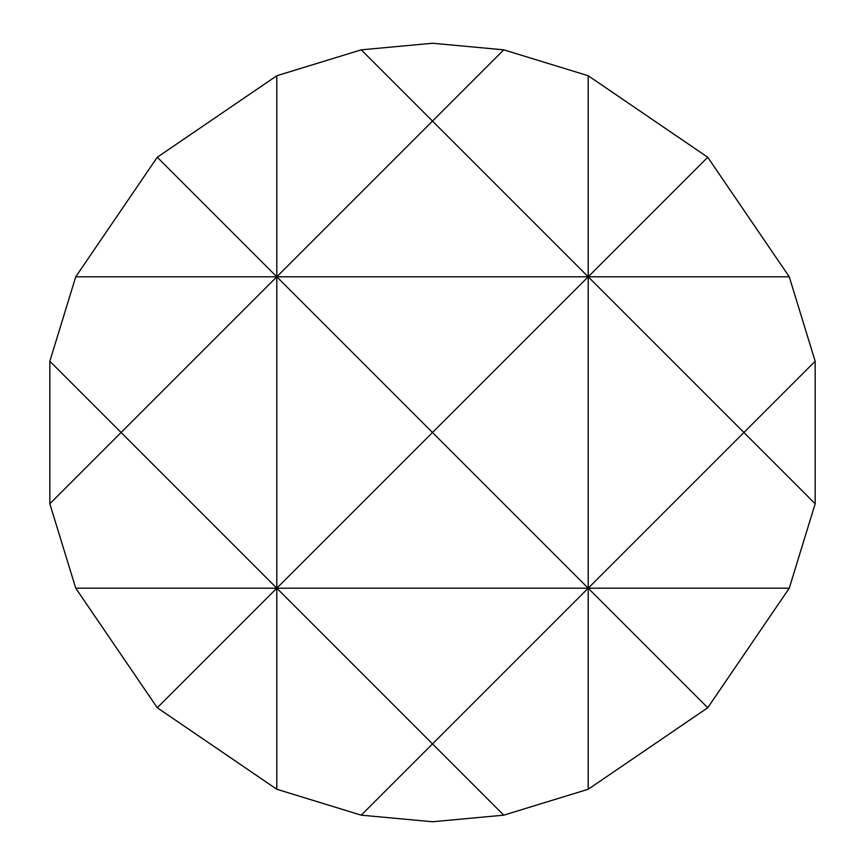 <?xml version="1.0" encoding="UTF-8"?>
<svg xmlns="http://www.w3.org/2000/svg" width="865" height="865" viewBox="0 0 865 865"><rect width="100%" height="100%" fill="white"/><g stroke="black" fill="none" stroke-linecap="round" stroke-linejoin="round"><path stroke-width="1.3" d="M361.235 815.165L432.5 821.75L503.765 815.165L588.2 789.258L707.743 707.743L789.258 588.2L815.165 503.765L815.165 361.235L789.258 276.8L707.743 157.257L588.2 75.742L503.765 49.835L432.5 43.25L361.235 49.835L276.8 75.742L157.257 157.257L75.742 276.8L49.835 361.235L49.835 503.765L75.742 588.2L157.257 707.743L276.8 789.258L361.235 815.165L432.5 743.9L503.765 815.165M707.743 707.743L588.2 588.2L432.5 743.9L276.8 588.2L276.8 789.258M503.765 49.835L432.5 121.1L588.2 276.8L588.2 789.258M75.742 588.2L276.8 588.2L157.257 707.743M588.2 75.742L588.2 276.8L707.743 157.257M276.8 75.742L276.8 276.8L432.5 121.1L361.235 49.835M157.257 157.257L276.8 276.8L121.1 432.5L49.835 361.235M49.835 503.765L121.1 432.5L276.8 588.2L432.5 432.5L588.2 588.2L789.258 588.2M815.165 361.235L743.9 432.5L815.165 503.765M75.742 276.8L276.8 276.8L276.8 588.2L588.2 588.2L743.9 432.5L588.2 276.8L789.258 276.8M588.2 276.8L432.5 432.5L276.8 276.8L588.2 276.8"/></g></svg>
